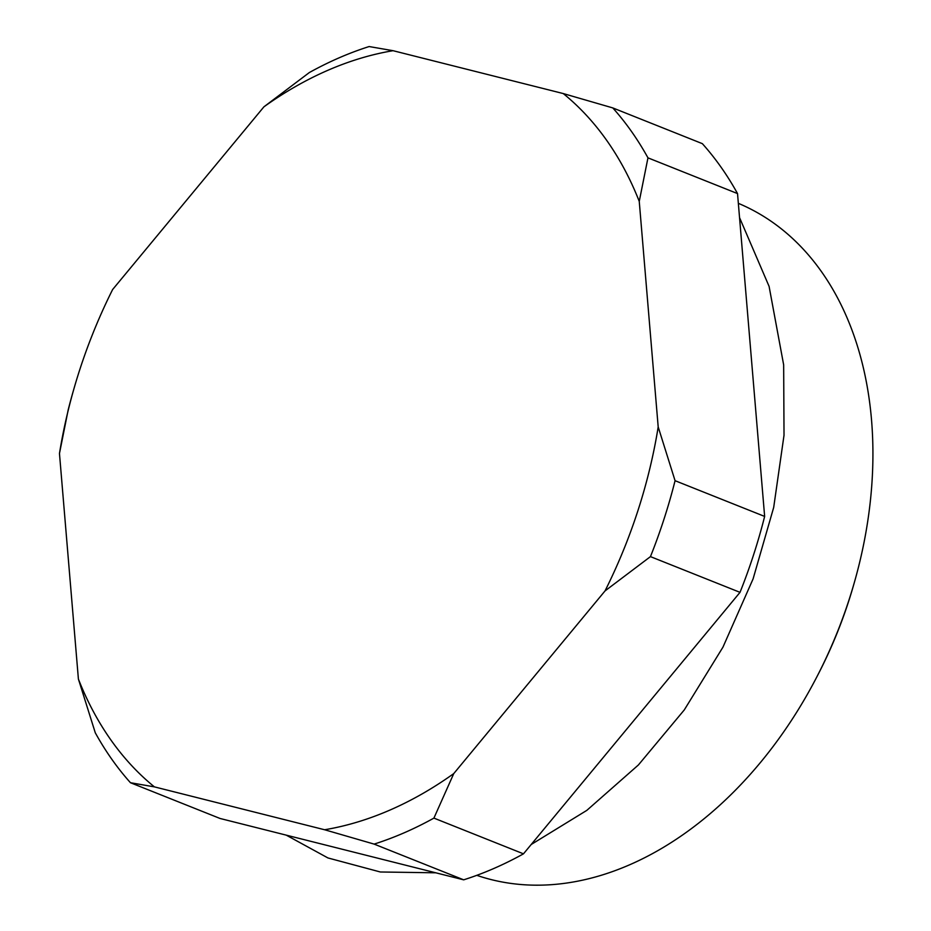 <?xml version="1.0" encoding="UTF-8"?>
<svg xmlns="http://www.w3.org/2000/svg" width="931" height="931" viewBox="0 0 931 931"><rect width="100%" height="100%" fill="white"/><g stroke="black" fill="none" stroke-linecap="round" stroke-linejoin="round"><path stroke-width="1.4" d="M476.8 875.338A360.658 253.826 -68.3 0 0 817.255 676.081A360.658 253.826 -68.3 0 0 853.715 584.668A360.658 253.826 -68.3 0 0 871.532 419.974A360.658 253.826 -68.3 0 0 738.353 203.342M853.715 584.668L852.982 587.228A341.27 240.175 111.7 0 1 818.477 673.718L817.255 676.081M453.758 773.591L433.916 818.105A426.596 300.224 111.7 0 1 374.122 844.103L324.616 829.754A407.196 286.573 -68.3 0 0 453.758 773.591L605.034 590.917A407.196 286.573 -68.3 0 0 658.194 426.945L639.248 201.387A407.196 286.573 -68.3 0 0 563.267 93.566L393.045 50.693A407.196 286.573 -68.3 0 0 263.904 106.844L112.628 289.529A407.196 286.573 -68.3 0 0 74.55 386.633A407.196 286.573 -68.3 0 0 59.468 453.502L78.402 679.06A407.196 286.573 -68.3 0 0 154.395 786.87L324.616 829.754M658.194 426.945L675.068 480.699A426.596 300.224 111.7 0 1 650.455 556.622L605.034 590.917M563.267 93.566L612.784 107.915A426.596 300.224 111.7 0 1 647.964 157.851L639.248 201.387M263.904 106.844L309.336 72.548A426.596 300.224 111.7 0 1 369.13 46.55L393.045 50.693M59.468 453.502L68.172 409.954A426.596 300.224 111.7 0 1 73.817 389.181L74.55 386.633M78.402 679.06L95.288 732.802A426.596 300.224 111.7 0 0 130.468 782.727L154.395 786.87M130.468 782.727L220.03 818.465L463.685 879.83L374.122 844.103M433.916 818.105L523.478 853.832A426.596 300.224 111.7 0 1 463.685 879.83M523.478 853.832L740.017 592.349L650.455 556.622M675.068 480.699L764.642 516.426A426.596 300.224 111.7 0 1 740.017 592.349M764.642 516.426L737.527 193.578L647.964 157.851M612.784 107.915L702.346 143.653A426.596 300.224 111.7 0 1 737.527 193.578M739.551 217.633L769.087 286.376L783.658 364.871L784.018 435.254L773.696 507.407L753.098 578.873L722.945 647.173L684.273 709.934L638.398 764.968L586.833 810.366L531.205 844.498M286.236 835.142L327.921 857.94L380.325 871.986L435.743 872.801"/></g></svg>
